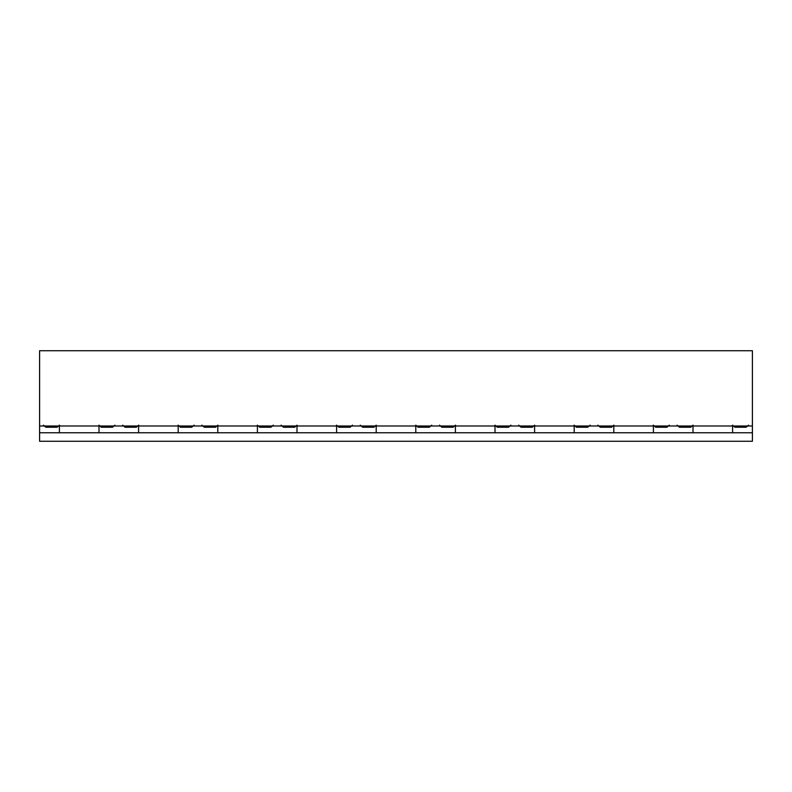 <?xml version="1.0" encoding="UTF-8"?>
<svg xmlns="http://www.w3.org/2000/svg" width="792" height="792" viewBox="0 0 792 792"><rect width="100%" height="100%" fill="white"/><g stroke="black" fill="none" stroke-linecap="round" stroke-linejoin="round"><path stroke-width="1.19" d="M752.4 432.769L752.4 441.253L39.6 441.253L39.6 432.769L752.4 432.769L752.4 350.747L39.6 350.747L39.6 432.769M732.6 432.769L732.6 425.987M693 432.769L693 425.987M653.4 432.769L653.4 425.987M613.8 432.769L613.8 425.987M574.2 432.769L574.2 425.987M534.6 432.769L534.6 425.987M495 432.769L495 425.987M455.4 432.769L455.4 425.987M415.8 432.769L415.8 425.987M376.2 432.769L376.2 425.987M336.6 432.769L336.6 425.987M297 432.769L297 425.987M257.4 432.769L257.4 425.987M217.8 432.769L217.8 425.987M178.2 432.769L178.2 425.987M138.6 432.769L138.6 425.987M99 432.769L99 425.987M59.4 432.769L59.4 425.987M39.6 425.987L752.4 425.987M597.901 425.155L600.227 427.225L611.533 427.225L613.859 425.155M653.341 425.155L655.667 427.225L666.973 427.225L669.299 425.155M518.701 425.155L521.027 427.225L532.333 427.225L534.659 425.155M574.141 425.155L576.467 427.225L587.773 427.225L590.099 425.155M439.501 425.155L441.827 427.225L453.133 427.225L455.459 425.155M494.941 425.155L497.267 427.225L508.573 427.225L510.899 425.155M360.301 425.155L362.627 427.225L373.933 427.225L376.259 425.155M415.741 425.155L418.067 427.225L429.373 427.225L431.699 425.155M677.101 425.155L679.427 427.225L690.733 427.225L693.059 425.155M732.541 425.155L734.867 427.225L746.173 427.225L748.499 425.155M281.101 425.155L283.427 427.225L294.733 427.225L297.059 425.155M336.541 425.155L338.867 427.225L350.173 427.225L352.499 425.155M201.901 425.155L204.227 427.225L215.533 427.225L217.859 425.155M257.341 425.155L259.667 427.225L270.973 427.225L273.299 425.155M122.701 425.155L125.027 427.225L136.333 427.225L138.659 425.155M178.141 425.155L180.467 427.225L191.773 427.225L194.099 425.155M43.501 425.155L45.827 427.225L57.133 427.225L59.459 425.155M98.941 425.155L101.267 427.225L112.573 427.225L114.899 425.155"/></g></svg>

